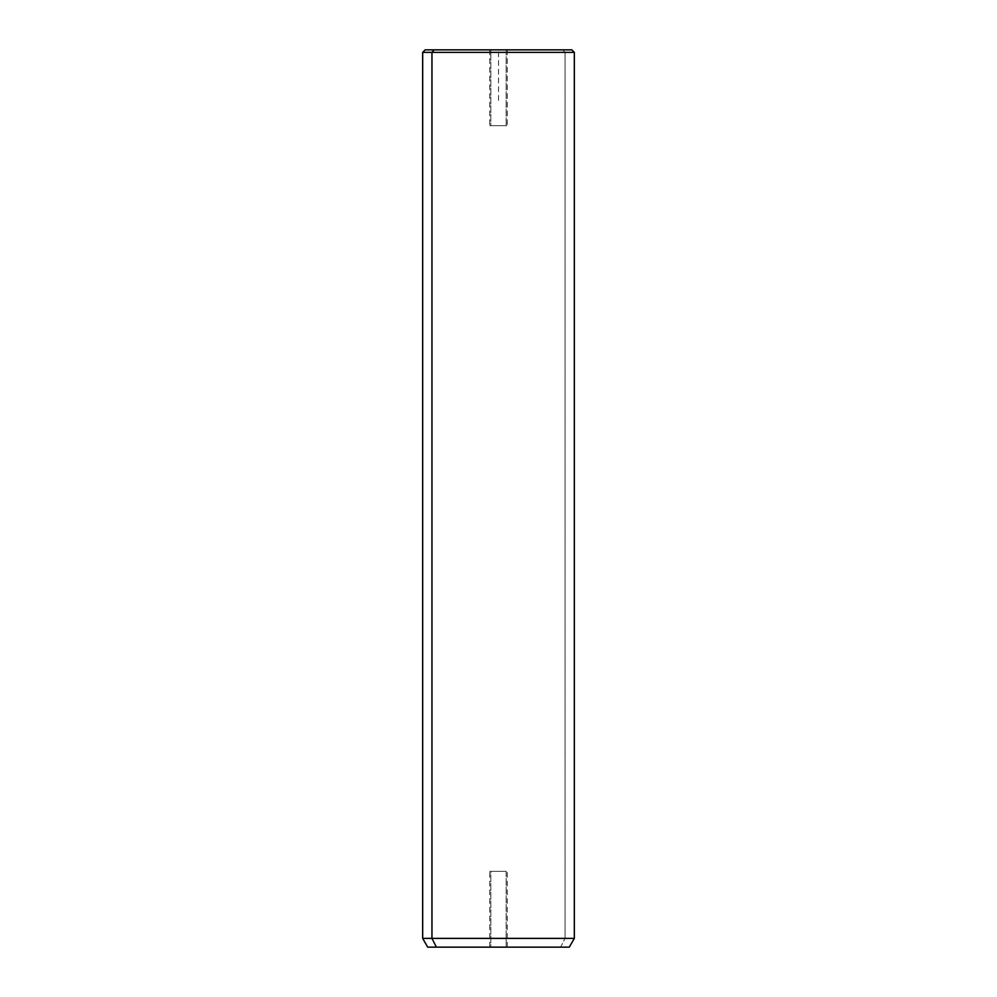 <?xml version="1.0" encoding="UTF-8"?>
<svg xmlns="http://www.w3.org/2000/svg" width="997" height="997" viewBox="0 0 997 997"><rect width="100%" height="100%" fill="white"/><g stroke="black" fill="none" stroke-linecap="round" stroke-linejoin="round"><path stroke-width="0.75" stroke-dasharray="4.99 3.74" d="M506.177 125.684L490.823 125.684L507.236 125.684L490.823 125.684L490.823 49.85L507.236 49.85L506.177 49.85L506.177 125.684L506.177 49.85L489.764 49.85L490.823 49.85L490.823 125.684L489.764 125.684L506.177 125.684M434.169 49.85L425.196 49.85M565.05 52.38L562.831 49.85L565.05 52.38L574.334 52.38L422.666 52.38L565.05 52.38L565.05 938.389L565.05 52.38M571.804 49.85L562.831 49.85M422.666 938.389L574.334 938.389L422.666 938.389M427.725 947.15L560.613 947.15L565.05 938.389L560.613 947.15L569.275 947.15M560.613 947.15L436.387 947.15M490.823 947.15L506.177 947.15L490.823 947.15L490.823 871.316L489.764 871.316L506.177 871.316L506.177 947.15L489.764 947.15L507.236 947.15L506.177 947.15L506.177 871.316L507.236 871.316L490.823 871.316L490.823 947.15M506.177 871.316L490.823 871.316L506.177 871.316M498.5 100.398L498.5 49.85L549.048 49.85M489.764 947.15L489.764 871.316M507.236 947.15L507.236 871.316M507.236 49.85L507.236 125.684M489.764 49.85L489.764 125.684"/><path stroke-width="1.5" d="M434.169 49.85C422.292 49.85 422.292 49.85 434.169 49.85L431.95 52.38L422.666 52.38L431.95 52.38L434.169 49.85L571.804 49.85L574.334 52.38L431.95 52.38L431.95 938.389L422.666 938.389L431.95 938.389L431.95 52.38L574.334 52.38L574.334 938.389L431.95 938.389L436.387 947.15L427.725 947.15L422.666 938.389L422.666 52.38L425.196 49.85L562.831 49.85M569.275 947.15L436.387 947.15L431.95 938.389L574.334 938.389L569.275 947.15M436.387 947.15L560.613 947.15"/></g></svg>
